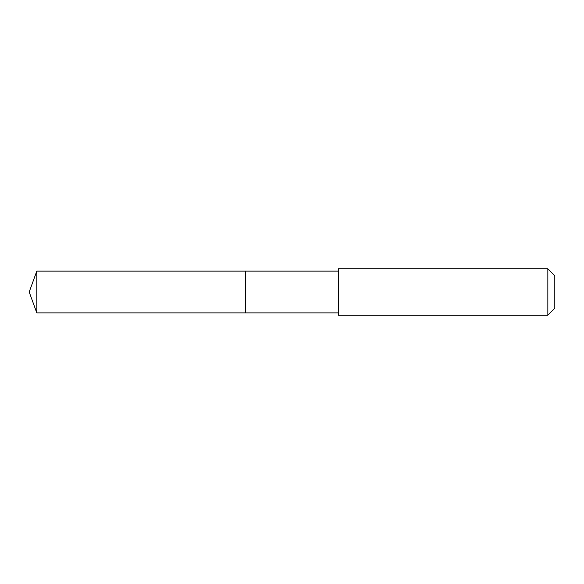 <?xml version="1.0" encoding="UTF-8"?>
<svg xmlns="http://www.w3.org/2000/svg" width="584" height="584" viewBox="0 0 584 584"><rect width="100%" height="100%" fill="white"/><g stroke="black" fill="none" stroke-linecap="round" stroke-linejoin="round"><path stroke-width="0.44" stroke-dasharray="2.92 2.19" d="M245.543 271.122L245.543 312.878L245.543 271.122M36.799 312.878L36.799 271.122M338.318 312.878L338.318 271.122L338.318 312.878M338.318 315.192L338.318 268.808M547.843 268.808L547.843 315.192M554.8 275.765L554.8 308.235M29.2 292L245.543 292L29.2 292"/><path stroke-width="0.88" d="M338.318 271.122L36.799 271.122L36.799 312.878L245.543 312.878L245.543 271.122L245.543 312.878L338.318 312.878M36.799 312.878L29.2 292L36.799 271.122M338.318 268.808L338.318 315.192L547.843 315.192L547.843 268.808L338.318 268.808M547.843 268.808L554.8 275.765L554.8 308.235L547.843 315.192"/></g></svg>
